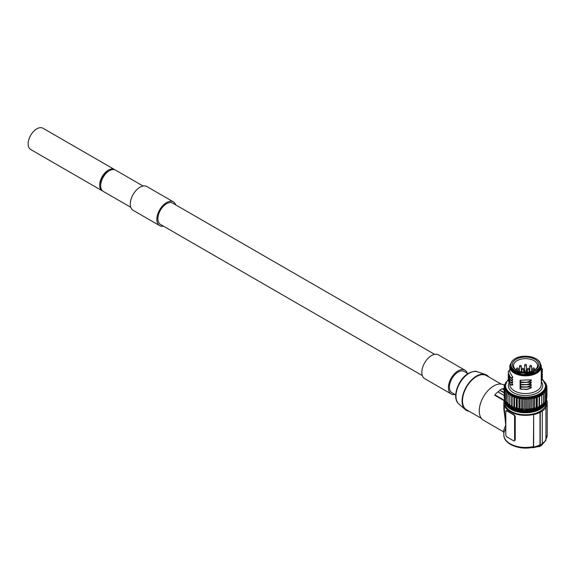 <?xml version="1.0" encoding="UTF-8"?>
<svg xmlns="http://www.w3.org/2000/svg" width="576" height="576" viewBox="0 0 576 576"><rect width="100%" height="100%" fill="white"/><g stroke="black" fill="none" stroke-linecap="round" stroke-linejoin="round"><path stroke-width="0.86" d="M516.658 370.238A11.988 6.926 180 0 1 513.54 365.58A11.988 6.926 180 0 1 517.054 360.684A11.988 6.926 180 0 1 530.122 359.179A11.988 6.926 180 0 1 537.523 365.58A11.988 6.926 180 0 1 534.398 370.238M528.314 382.068L526.378 382.414L529.358 381.355L531.317 379.85L530.885 380.959L528.314 382.068L526.378 382.414L520.114 381.866M528.314 384.43L526.378 384.775L529.358 383.71L531.317 382.205L530.885 383.321L528.314 384.43L526.378 384.775L520.114 384.221M528.314 386.784L526.378 387.137L529.358 386.071L531.317 384.566L530.885 385.682L526.378 387.137L520.114 386.582M467.986 373.615L464.249 371.455A12.283 7.092 -60 0 0 454.788 374.746A12.283 7.092 -60 0 0 449.424 387.108A12.283 7.092 120 0 0 451.966 392.724L455.71 394.884M510.682 384.912L512.791 384.307L512.539 385.034L510.696 384.912L508.198 379.951L508.306 378.85M541.274 367.344L542.491 369.54L542.095 370.044L542.491 369.54M541.217 370.109L542.095 370.044L541.217 371.765M542.491 369.698L542.095 370.778M541.217 372.47L542.491 371.902L542.023 370.858M542.491 372.053L541.217 374.119M542.095 373.133L542.491 371.902M541.217 374.832L542.383 374.681L542.023 373.219M542.383 375.091L541.217 376.481M541.274 374.256L542.383 374.681L542.491 374.263M541.217 377.186L542.491 376.618L542.023 375.574M542.491 376.776L541.217 378.842M542.095 377.856L542.491 376.618M541.217 379.548L542.491 378.979L542.023 377.935M542.491 379.13L541.217 381.197M542.095 380.21L542.491 378.979M527.141 384.574L521.107 384.566M531.317 382.205L520.142 382.565L520.027 384.271M520.114 382.644L521.107 384.415M529.358 383.71L530.885 383.321M527.141 386.935L521.107 386.928M531.317 384.566L520.142 384.926L520.027 386.633M520.114 385.006L521.107 386.777M529.358 386.071L530.885 385.682M527.141 389.29L530.885 388.037L526.378 389.491L520.114 388.944M529.358 388.433L531.317 386.928L520.142 387.288L520.027 388.994M520.114 387.367L521.107 389.138M528.314 389.146L521.107 389.29M531.317 386.928L530.885 388.037M540.137 411.286A20.657 11.93 180 0 1 517.622 413.87A20.657 11.93 180 0 1 504.871 402.854L504.871 400.846A20.657 11.93 180 0 0 517.622 411.869A20.657 11.93 180 0 0 540.137 409.284A20.657 11.93 180 0 0 546.192 400.846L546.192 402.854A20.657 11.93 180 0 1 540.137 411.286M514.598 416.592L515.239 416.225L513.95 414.605A21.672 12.514 180 0 1 510.206 412.877L506.837 410.933A1.447 0.835 -120 0 0 506.11 410.861A1.447 0.835 -120 0 0 505.814 411.523L505.814 435.11A1.447 0.835 -120 0 0 506.837 436.882L513.576 440.777A1.447 0.835 -120 0 0 514.303 440.849A1.447 0.835 -120 0 0 514.598 440.186L514.598 416.592A1.447 0.835 -120 0 0 513.576 414.828L510.206 412.877A21.672 12.514 180 0 1 507.211 410.717L506.455 411.149M514.498 440.64L515.239 439.812L515.239 416.225M546.329 399.348A21.672 12.514 0 0 1 547.2 402.854A21.672 12.514 0 0 1 545.702 407.419L545.926 407.549A21.96 12.679 180 0 1 542.045 411.206L540 412.387A21.96 12.679 180 0 1 533.664 414.626L533.441 446.58L532.325 447.113M533.441 446.58A21.672 12.514 180 0 1 503.856 434.938C503.489 444.182 519.768 450.439 533.002 447.271L532.98 447.271M540.238 412.524L540.238 444.96A3.47 2.002 60 0 1 539.525 446.551A3.47 2.002 60 0 1 538.459 446.659M542.282 411.343L542.282 443.786A3.47 2.002 60 0 1 541.562 445.37L539.525 446.551M545.926 407.549L545.926 439.992A1.397 0.806 60 0 1 545.818 440.446L542.189 444.506M434.621 354.355L172.699 203.134A12.283 7.092 -60 0 0 166.558 203.738A12.283 7.092 120 0 0 158.537 214.56A12.283 7.092 120 0 0 160.416 224.402L422.345 375.624M114.962 169.848A12.283 7.092 120 0 0 114.473 169.517L42.962 128.232A12.283 7.092 120 0 0 36.821 128.837A12.283 7.092 120 0 0 28.8 139.658A12.283 7.092 120 0 0 30.679 149.501L102.19 190.786A12.283 7.092 120 0 0 102.722 191.045M114.473 169.517A12.283 7.092 120 0 0 108.331 170.122A12.283 7.092 120 0 0 100.31 180.943A12.283 7.092 120 0 0 102.19 190.786M108.828 171.036A10.836 6.257 -60 0 0 100.67 184.572A10.836 6.257 120 0 0 100.685 185.134M130.795 207.295L103.212 191.376A12.283 7.092 -60 0 1 101.333 181.534A12.283 7.092 -60 0 1 109.354 170.712A12.283 7.092 -60 0 1 115.495 170.107L143.071 186.026M163.483 226.174A13.723 7.927 -60 0 1 159.696 225.655A13.723 7.927 -60 0 1 157.594 214.654A13.723 7.927 -60 0 1 166.558 202.565A13.723 7.927 -60 0 1 173.419 201.881A13.723 7.927 -60 0 1 175.766 204.905M159.696 225.655L133.135 210.319A13.723 7.927 -60 0 1 131.033 199.318A13.723 7.927 -60 0 1 139.997 187.229A13.723 7.927 -60 0 1 146.858 186.545L173.419 201.881M467.309 373.226A13.723 7.927 120 0 0 464.969 370.202L438.408 354.874A13.723 7.927 120 0 0 431.546 355.55A13.723 7.927 120 0 0 422.582 367.646A13.723 7.927 120 0 0 424.685 378.641L451.246 393.977A13.723 7.927 120 0 0 455.033 394.495M464.969 370.202A13.723 7.927 120 0 0 458.107 370.886A13.723 7.927 120 0 0 449.143 382.982A13.723 7.927 120 0 0 451.246 393.977M488.801 376.956A20.369 11.758 120 0 0 485.446 374.508A20.369 11.758 120 0 0 476.496 376.078A20.369 11.758 -60 0 0 463.529 392.954A20.369 11.758 -60 0 0 465.206 409.558A20.369 11.758 -60 0 0 469.008 411.242M481.356 418.363L466.596 409.846A19.793 11.426 -60 0 1 463.565 393.991A19.793 11.426 -60 0 1 476.496 376.546A19.793 11.426 120 0 1 486.389 375.566L501.142 384.084M505.814 428.371L503.856 432.814L503.172 431.633L483.473 420.257A20.369 11.758 -60 0 1 480.348 403.934A20.369 11.758 -60 0 1 493.661 385.985A20.369 11.758 120 0 1 503.842 384.977L504.684 385.459M504.173 388.39L504.079 388.332A20.974 12.11 -60 0 0 502.409 389.009M540 412.387L540 444.823A3.132 1.807 60 0 1 539.28 446.299L533.131 447.768A1.397 0.806 60 0 1 532.678 447.638L532.296 447.415M533.664 414.626L533.664 447.062A1.397 0.806 60 0 1 533.131 447.768M505.814 424.051L503.856 409.219L503.856 402.854A21.672 12.514 0 0 0 533.441 414.497M503.172 431.633L505.678 425.261L503.863 402.66M504.18 400.716L494.885 395.352L494.885 394.834A20.945 12.096 -60 0 1 497.945 391.896L497.945 391.874A20.974 12.11 -60 0 1 499.99 390.362L504.173 392.782M504.605 399.6A21.672 12.514 0 0 0 503.856 402.854M504.173 395.467L497.945 391.874M504.173 395.496L497.945 391.896M494.885 394.834L504.324 400.277M499.99 390.362L504.173 392.386M499.99 389.974L502.034 388.793L504.173 390.024M507.578 380.369L508.054 380.095A19.937 11.513 180 0 0 513.094 394.625A19.937 11.513 180 0 0 538.762 394.236A19.937 11.513 180 0 0 542.484 379.57M507.665 380.138L505.015 386.1A20.513 11.844 180 0 0 525.528 397.944A20.513 11.844 180 0 0 546.041 386.1L546.041 387.043A20.513 11.844 180 0 1 545.998 387.871A20.513 11.844 180 0 1 545.933 388.282A20.513 11.844 0 0 1 545.522 389.7A20.513 11.844 180 0 1 545.436 389.909L545.998 390.622L545.998 400.766A21.384 12.341 180 0 1 545.962 400.831L545.962 390.686A21.384 12.341 0 0 0 545.998 390.622M545.933 388.282L546.66 388.944L546.66 399.089A21.384 12.341 180 0 1 546.638 399.154L545.998 399.557M546.905 397.44L546.905 387.295A21.384 12.341 0 0 0 546.912 387.223L546.912 397.368A21.384 12.341 180 0 1 546.905 397.44L546.66 397.598M544.91 382.111L545.184 382.19A21.384 12.341 0 0 1 545.234 382.255L545.112 382.471M545.234 382.255L545.234 382.723M545.609 383.602L546.163 383.818A21.384 12.341 0 0 1 546.199 383.882L545.825 384.322M546.199 383.882L546.199 385.229M545.976 385.114L546.746 385.502A21.384 12.341 0 0 1 546.761 385.574L546.041 386.179M546.761 385.574L546.761 387.122M546.041 386.64L546.912 387.223M546.905 387.295L545.998 387.871M545.522 389.7L546.638 389.009L546.638 399.154M544.932 401.465L545.962 400.831M541.706 395.114L541.706 405.259A21.384 12.341 0 0 1 539.51 406.526L539.51 396.382A21.384 12.341 0 0 0 541.706 395.114L543.427 393.797A21.384 12.341 0 0 0 543.492 393.739L543.362 393.235L544.882 392.292A21.384 12.341 0 0 0 544.932 392.227L544.579 391.543L545.962 390.686M544.932 392.227L544.932 402.372A21.384 12.341 180 0 1 544.882 402.437L544.882 392.292M543.492 403.301L544.882 402.437M543.492 393.739L543.492 403.884A21.384 12.341 180 0 1 543.427 403.942L543.427 393.797M541.706 405.007L543.427 403.942M531.842 408.982L533.318 408.19L533.318 398.045L531.842 398.837L531.842 408.982A21.384 12.341 180 0 1 531.72 409.003L530.496 408.679A20.513 11.844 180 0 1 530.136 408.73L530.316 398.563M531.842 398.837A21.384 12.341 0 0 1 531.72 398.858L531.72 409.003M531.72 398.858L530.496 398.534A20.513 11.844 180 0 1 530.136 398.585L528.934 399.233L528.934 409.378L530.136 408.73M528.934 409.378A21.384 12.341 180 0 1 528.811 409.385L528.811 399.24L527.674 398.822A20.513 11.844 180 0 1 526.961 398.858L525.967 399.384L525.967 409.529A21.384 12.341 180 0 1 525.845 409.536L524.815 409.025A20.513 11.844 180 0 1 524.095 409.003L522.986 409.45A21.384 12.341 180 0 1 522.864 409.435L521.971 408.852A20.513 11.844 180 0 1 521.266 408.773L520.056 409.126A21.384 12.341 180 0 1 519.934 409.104L519.192 408.456A20.513 11.844 180 0 1 518.515 408.319L517.234 408.564A21.384 12.341 180 0 1 517.118 408.542L516.535 407.837A20.513 11.844 180 0 1 515.894 407.65L514.57 407.786A21.384 12.341 180 0 1 514.462 407.75L514.058 407.009A20.513 11.844 180 0 1 513.468 406.771L512.122 406.807A21.384 12.341 180 0 1 512.028 406.764L511.805 405.994A20.513 11.844 180 0 1 511.279 405.713L509.933 405.634A21.384 12.341 180 0 1 509.854 405.583L509.818 404.806A20.513 11.844 180 0 1 509.364 404.482L508.054 404.302A21.384 12.341 180 0 1 507.982 404.244L508.133 393.322A20.513 11.844 180 0 1 507.766 392.969L506.506 392.681L506.506 402.826A21.384 12.341 180 0 1 506.448 402.761L506.786 391.86A20.513 11.844 180 0 1 506.506 391.478L505.332 391.097L505.332 401.242A21.384 12.341 180 0 1 505.296 401.177L505.296 391.032L505.807 390.312A20.513 11.844 0 0 0 506.506 391.478M525.845 409.536L525.845 399.391L524.815 398.88A20.513 11.844 180 0 1 524.095 398.858L522.986 399.305L522.986 409.45M522.864 409.435L522.864 399.29L521.971 398.707A20.513 11.844 180 0 1 521.266 398.628L520.056 398.981L520.056 409.126M519.934 409.104L519.934 398.959L519.192 398.311A20.513 11.844 180 0 1 518.515 398.174L517.234 398.419L517.234 408.564M517.118 408.542L517.118 398.398L516.535 397.692A20.513 11.844 180 0 1 515.894 397.505L514.57 397.642L514.57 407.786M514.462 407.75L514.462 397.606L514.058 396.864A20.513 11.844 180 0 1 513.468 396.626L512.122 396.662L512.122 406.807M512.028 406.764L511.805 395.849A20.513 11.844 180 0 1 511.279 395.568L509.933 395.489L509.933 405.634M509.854 405.583L509.818 394.661A20.513 11.844 180 0 1 509.364 394.337L508.054 394.157L508.054 404.302M505.807 390.312A20.513 11.844 180 0 1 505.627 389.909L504.554 389.434L504.554 399.578A21.384 12.341 180 0 1 504.533 399.514L504.533 389.369L505.217 388.692A20.513 11.844 0 0 0 505.627 389.909M505.217 388.692A20.513 11.844 180 0 1 505.13 388.282L504.18 387.727L504.18 397.872A21.384 12.341 180 0 1 504.173 397.8L504.173 387.655L505.015 387.043A20.513 11.844 0 0 0 505.13 388.282M505.015 387.043L505.015 386.1M505.728 382.932L505.548 383.35M505.138 384.782L504.684 384.3L504.684 385.661M505.382 383.818L504.713 384.235A21.384 12.341 0 0 0 504.684 384.3M505.044 385.43L504.238 385.934A21.384 12.341 0 0 0 504.223 386.006L504.223 387.619M505.015 386.618L504.223 386.006M505.296 399.91L504.554 399.578M506.448 401.609L505.332 401.242A20.225 11.678 180 0 0 518.4 411.422A20.225 11.678 180 0 0 539.834 408.751A20.225 11.678 180 0 0 545.738 400.968M507.982 403.164L506.506 402.826A20.513 11.844 0 0 0 525.809 410.213A20.513 11.844 0 0 0 544.738 402.53M506.786 391.86A20.513 11.844 0 0 0 507.766 392.969M508.133 393.322A20.513 11.844 0 0 0 509.364 394.337M509.803 394.654L509.803 404.539L509.364 404.482M509.818 394.661A20.513 11.844 0 0 0 511.279 395.568M511.726 395.806L511.726 405.734L511.279 405.713M511.805 395.849A20.513 11.844 0 0 0 513.468 396.626M513.922 396.814L513.922 406.757L513.468 406.771M514.058 396.864A20.513 11.844 0 0 0 515.894 397.505M516.341 397.634L516.341 407.599L515.894 407.65M516.535 397.692A20.513 11.844 0 0 0 518.515 398.174M518.94 398.261L518.94 408.24L518.515 408.319M519.192 398.311A20.513 11.844 0 0 0 521.266 398.628M521.669 398.678L521.669 408.658L521.266 408.773M521.971 398.707A20.513 11.844 0 0 0 524.095 398.858M524.47 398.873L524.47 408.859L524.095 409.003M527.292 398.844L527.292 408.83L525.967 409.529M524.815 398.88A20.513 11.844 0 0 0 526.961 398.858M528.811 409.385L527.674 408.967A20.513 11.844 180 0 1 526.961 409.003M527.674 408.967L527.292 408.83M527.674 398.822A20.513 11.844 0 0 0 530.136 398.585M539.51 406.526L539.078 406.526L539.078 396.382L539.51 396.382M537.228 407.52A21.384 12.341 180 0 1 537.12 407.563L537.12 397.418A21.384 12.341 0 0 0 537.228 397.382L537.228 407.52L539.078 406.526M537.12 407.563L536.249 407.484L536.249 397.339L537.12 397.418M534.622 408.362A21.384 12.341 180 0 1 534.514 408.391L534.514 398.246A21.384 12.341 0 0 0 534.622 398.218L534.622 408.362L536.249 407.484M534.514 408.391L533.318 408.19M537.228 397.382L539.078 396.382M534.622 398.218L536.249 397.339M534.514 398.246L533.318 398.045M530.496 398.534A20.513 11.844 0 0 0 545.436 389.909M506.074 382.241L505.642 382.507A21.384 12.341 0 0 0 505.548 382.651M511.978 382.759L510.696 382.55L512.791 381.953L511.978 382.759M510.682 382.55L508.198 377.59L508.306 376.488M512.791 381.953L511.049 380.261M510.372 382.414L508.198 377.662M511.978 380.405L510.696 380.196L512.791 379.591L511.978 380.405M510.682 380.196L508.198 375.235L508.306 374.126M512.791 379.591L511.049 377.906M510.372 380.059L508.198 375.3M511.978 378.043L510.696 377.834L512.791 377.23L511.978 378.043M510.682 377.834L508.198 372.874L508.45 371.218L509.782 369.85M512.791 377.23L509.782 372.125L509.782 366.754A15.746 9.094 180 0 1 511.034 363.204M510.372 377.698L508.198 372.938M527.141 382.212L521.107 382.212M531.317 379.85L520.142 380.21L520.027 381.917M520.114 380.29L521.107 382.061M529.358 381.355L530.885 380.959M510.372 384.775L508.054 380.095M512.791 384.307L511.049 382.622M535.896 358.704A14.738 8.51 180 0 1 540.266 364.752C541.073 357.538 523.656 353.182 515.138 358.668C512.287 360.382 510.833 362.412 510.797 364.752L510.797 366.048A14.738 8.51 0 0 0 519.89 373.91A14.738 8.51 0 0 0 535.946 372.067A14.738 8.51 180 0 0 540.266 366.048L540.266 364.752A14.738 8.51 180 0 1 535.946 370.764A14.738 8.51 180 0 1 519.89 372.614A14.738 8.51 180 0 1 510.797 364.752A14.738 8.51 180 0 1 515.11 358.733M516.233 359.266A13.147 7.589 0 0 0 516.233 370.001A13.147 7.589 0 0 0 534.823 370.001L534.823 370.001A13.147 7.589 180 0 0 534.823 359.266A13.147 7.589 180 0 0 516.233 359.266M509.782 384.127L509.782 384.451A15.746 9.094 0 0 0 519.502 392.846A15.746 9.094 0 0 0 536.666 390.881A15.746 9.094 0 0 0 541.274 384.451L541.274 366.754A15.746 9.094 180 0 1 536.666 373.183A15.746 9.094 180 0 1 519.502 375.156A15.746 9.094 180 0 1 509.782 366.754L511.07 363.096M540.022 363.204A15.746 9.094 180 0 1 541.274 366.754L539.986 363.096M527.371 369.18A0.907 0.907 0 0 1 527.825 368.388A0.907 0.907 0 0 1 529.193 369.18A0.907 0.526 0 0 1 528.926 369.547A0.907 0.526 180 0 1 527.638 369.547A0.907 0.526 180 0 1 527.371 369.18L527.371 372.146M521.87 369.18A0.907 0.907 0 0 1 522.324 368.388A0.907 0.907 0 0 1 523.685 369.18A0.907 0.526 0 0 1 523.418 369.547A0.907 0.526 180 0 1 522.137 369.547A0.907 0.526 180 0 1 521.87 369.18L521.87 371.923M532.721 368.863A0.907 0.907 0 0 1 533.174 368.078A0.907 0.907 0 0 1 534.542 368.863A0.907 0.526 0 0 1 534.276 369.238A0.907 0.526 180 0 1 532.987 369.238A0.907 0.526 180 0 1 532.721 368.863L532.721 370.987M529.733 366.264A0.907 0.907 0 0 1 530.194 365.472A0.907 0.907 0 0 1 531.554 366.264A0.907 0.526 0 0 1 531.288 366.638A0.907 0.526 180 0 1 529.999 366.638A0.907 0.526 180 0 1 529.733 366.264L529.733 371.822M524.621 365.256A0.907 0.907 0 0 1 525.074 364.471A0.907 0.907 0 0 1 526.442 365.256A0.907 0.526 0 0 1 526.176 365.63A0.907 0.526 180 0 1 524.887 365.63A0.907 0.526 180 0 1 524.621 365.256L524.621 371.03M519.502 366.264A0.907 0.907 0 0 1 519.962 365.472A0.907 0.907 0 0 1 521.323 366.264A0.907 0.526 0 0 1 521.057 366.638A0.907 0.526 180 0 1 519.768 366.638A0.907 0.526 180 0 1 519.502 366.264L519.502 371.376M516.514 368.863A0.907 0.907 0 0 1 516.974 368.078A0.907 0.907 0 0 1 518.335 368.863A0.907 0.526 0 0 1 518.069 369.238A0.907 0.526 180 0 1 516.78 369.238A0.907 0.526 180 0 1 516.514 368.863L516.514 370.145M526.399 372.204L526.399 371.498A0.864 0.706 0 0 1 527.263 372.161M526.399 371.498A0.864 0.504 0 0 0 525.528 371.002A0.864 0.504 0 0 0 524.664 371.498A0.864 0.706 180 0 0 523.8 372.161M539.1 369.367A14.299 8.258 180 0 1 535.846 372.478A14.594 8.424 180 0 1 520.97 374.522A14.594 8.424 180 0 1 511.099 367.783M539.957 367.783A14.594 8.424 180 0 1 535.846 372.478M542.095 374.76L542.095 375.494M530.273 383.141L531.317 382.853M530.273 385.502L531.317 385.214M530.273 387.864L531.317 387.576M508.975 382.954A17.194 9.929 0 0 0 516.852 394.2A17.194 9.929 0 0 0 537.689 392.652A17.194 9.929 0 0 0 541.274 381.65M506.261 402.487A19.577 11.304 0 0 0 519.674 411.278A19.577 11.304 0 0 0 539.374 408.485A19.577 11.304 0 0 0 544.795 402.494L536.868 408.348L524.498 410.321L512.539 407.642L505.656 401.35M508.061 404.654A19.145 11.052 0 0 0 539.064 407.952A19.145 11.052 0 0 0 543.002 404.654M506.837 410.933L507.211 410.717M513.576 414.828L513.95 414.605M514.598 440.186L515.239 439.812M542.282 443.786L540.238 444.96M545.926 439.992A21.96 12.679 180 0 1 542.282 443.484M458.827 403.942C451.411 398.146 458.114 378.828 468.619 373.234C472.975 371.275 475.898 370.793 477.389 371.786A18.691 10.793 120 0 0 469.181 373.226A18.691 10.793 120 0 0 457.286 388.714A18.691 10.793 120 0 0 458.827 403.942L465.206 409.558M547.2 402.854L547.2 434.938A21.672 12.514 180 0 1 545.926 439.164M540 444.823A21.96 12.679 180 0 1 533.664 447.062M511.128 406.8A20.225 11.678 0 0 0 539.935 406.8M505.296 400.342L505.174 399.852A20.513 11.844 0 0 0 505.296 400.313M505.678 401.357A20.513 11.844 0 0 0 506.448 402.725M544.932 402.214A20.513 11.844 0 0 0 545.479 401.126M511.747 382.55L512.539 382.68M511.747 380.189L512.539 380.318M511.747 377.827L512.539 377.957M540.13 363.586A15.458 8.928 180 0 1 536.458 372.83A15.458 8.928 180 0 1 517.32 374.083A15.458 8.928 180 0 1 510.926 363.586M530.273 380.786L531.317 380.498M511.747 384.905L512.539 385.034M515.318 372.535A14.299 8.258 180 0 1 511.963 369.367M535.846 370.591A14.594 8.424 180 0 1 515.21 370.591A14.594 8.424 180 0 1 515.21 358.675A14.594 8.424 180 0 1 535.846 358.675A14.594 8.424 180 0 1 535.846 370.591M524.664 371.498L524.664 372.204M529.193 369.18L529.193 371.923M523.685 369.18L523.685 372.146M534.542 368.863L534.542 370.145M531.554 366.264L531.554 371.376M526.442 365.256L526.442 371.03M521.323 366.264L521.323 371.822M518.335 368.863L518.335 370.987M527.263 372.204C526.752 370.476 525.593 370.476 523.793 372.204M538.927 369.59L535.702 372.463L522.49 374.702L512.129 369.59M528.581 384.379L526.594 384.754M528.581 386.741L526.594 387.108M528.581 389.095L526.594 389.47M504.95 399.758L504.871 400.846M506.671 410.537L506.11 410.861M514.858 440.525L514.303 440.849M477.389 371.786L485.446 374.508M547.2 434.938L545.58 439.97M503.856 432.814L503.856 434.938M546.062 399.514L546.192 400.846M544.932 402.264L545.501 401.119M546.041 386.1L542.52 379.303M508.198 379.793L507.708 380.095M511.898 382.759L510.61 382.55M511.898 380.405L510.61 380.196M511.898 378.043L510.61 377.834M528.581 382.018L526.594 382.392M511.898 385.121L510.61 384.912"/></g></svg>

